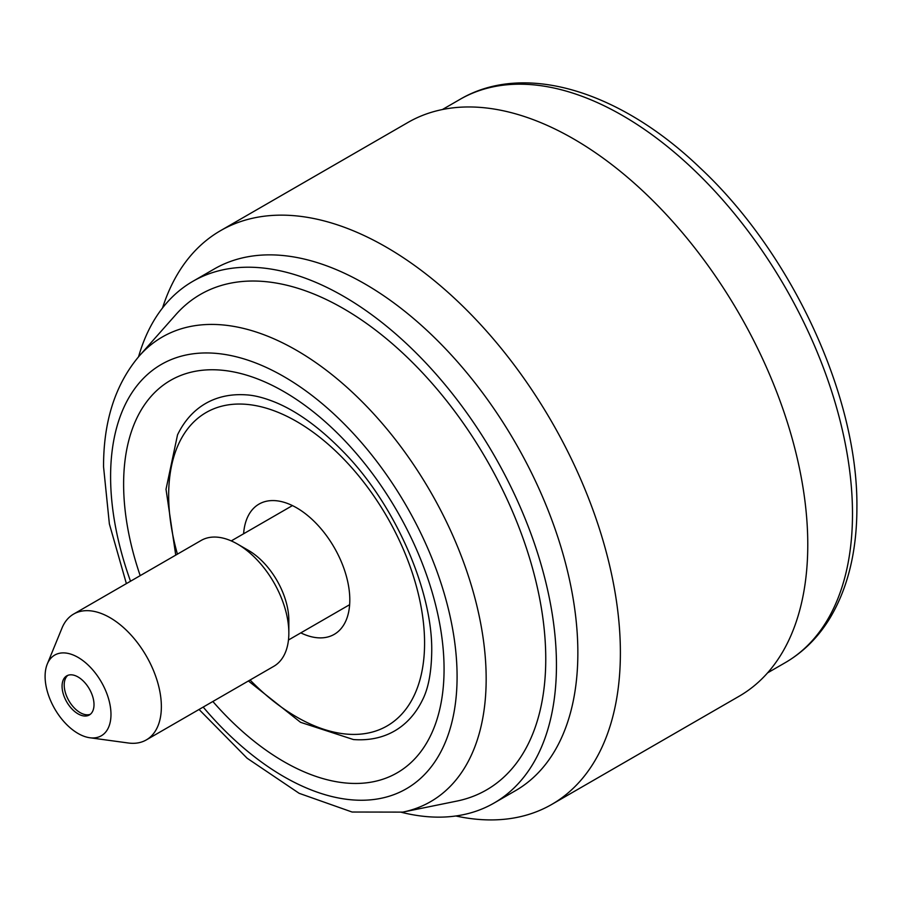 <?xml version="1.0" encoding="UTF-8"?>
<svg xmlns="http://www.w3.org/2000/svg" width="902" height="902" viewBox="0 0 902 902"><rect width="100%" height="100%" fill="white"/><g stroke="black" fill="none" stroke-linecap="round" stroke-linejoin="round"><path stroke-width="1.35" d="M551.787 804.404A331.248 191.247 60 0 0 620.384 652.766A331.248 191.247 -120 0 0 475.794 319.409A331.248 191.247 -120 0 0 220.539 230.664L407.918 122.48A331.248 191.247 -120 0 1 663.184 211.226A331.248 191.247 -120 0 1 807.775 544.582A331.248 191.247 60 0 1 739.166 696.22L551.787 804.404A331.248 191.247 60 0 1 455.837 815.983M220.539 230.664A331.248 191.247 -120 0 0 162.54 307.965M494.07 803.039A301.212 173.906 60 0 0 527.918 525.708A301.212 173.906 -120 0 0 192.859 281.323L214.259 268.976A301.212 173.906 -120 0 1 549.318 513.351A301.212 173.906 60 0 1 515.47 790.693L494.07 803.039A301.212 173.906 60 0 1 401.582 812.341M192.859 281.323A301.212 173.906 -120 0 0 138.558 356.775M545.755 658.979A286.081 165.167 -120 0 0 402.743 353.077A286.081 165.167 -120 0 0 175.913 314.561L139.348 355.873A268.277 154.885 60 0 1 352.051 391.987A268.277 154.885 60 0 1 486.167 678.834A268.277 154.885 60 0 1 402.766 812.116L456.807 801.1A286.081 165.167 -120 0 0 545.755 658.979M248.4 680.976L300.558 722.322L353.426 739.55A189.048 109.142 -120 0 0 422.373 700.2C428.258 688.835 431.382 672.745 431.72 651.898C432.915 591.87 395.606 504.849 343.279 451.733C319.973 427.83 297.299 411.346 275.279 402.281C264.128 397.771 254.398 395.29 246.077 394.85A189.048 109.142 -120 0 0 177.525 434.865L166.013 489.279L175.732 555.113M243.608 533.77A75.204 43.42 -120 0 1 259.021 504.094A75.204 43.42 -120 0 1 342.681 565.114A75.204 43.42 60 0 1 334.225 634.365A75.204 43.42 60 0 1 300.817 632.877M146.316 739.911L273.802 666.307A72.667 41.954 -120 0 0 288.843 633.046L288.843 620.429A57.221 33.036 -120 0 0 248.388 550.355L237.463 544.053A72.667 41.954 -120 0 0 201.135 540.456L73.648 614.059A72.667 41.954 60 0 1 129.64 633.52A72.667 41.954 60 0 1 161.368 706.649A72.667 41.954 60 0 1 146.316 739.911A72.667 41.954 60 0 1 128.309 743L89.794 737.746A46.588 26.891 60 0 1 45.1 676.41A46.588 26.891 60 0 1 47.265 664.086A46.588 26.891 60 0 1 84.021 661.47A46.588 26.891 60 0 1 110.98 714.44A46.588 26.891 60 0 1 89.794 737.746M288.843 633.046A72.667 41.954 -120 0 0 237.463 544.053M47.265 664.086L61.979 628.108A72.667 41.954 60 0 1 73.648 614.059M78.046 713.865A22.584 13.045 60 0 1 63.287 693.965A22.584 13.045 60 0 1 66.748 675.869A22.584 13.045 60 0 1 78.046 676.985A22.584 13.045 60 0 1 92.793 696.885A22.584 13.045 60 0 1 89.332 714.982A22.584 13.045 60 0 1 78.046 713.865M90.347 714.283A22.584 13.045 -120 0 1 80.165 712.636A22.584 13.045 60 0 1 65.722 693.706A22.584 13.045 60 0 1 67.864 675.339M852.491 513.847A325.227 187.774 60 0 1 785.135 662.733C803.558 652.011 818.633 636.925 830.336 617.475C848.027 587.54 856.877 550.953 856.9 507.702C858.185 396.418 791.708 253.135 699.794 167.603C620.001 90.989 524.389 61.336 459.907 99.423A325.227 187.774 60 0 1 710.528 186.556A325.227 187.774 60 0 1 852.491 513.847M130.519 581.226A245.006 141.456 60 0 1 110.596 476.583A245.006 141.456 60 0 1 283.848 376.562A245.006 141.456 60 0 1 457.088 676.624A245.006 141.456 60 0 1 203.187 707.078M140.193 575.634A226.594 130.824 60 0 1 123.619 484.103A226.594 130.824 60 0 1 283.848 391.592A226.594 130.824 60 0 1 444.066 669.115A226.594 130.824 60 0 1 212.861 701.497M250.091 680.007A180.952 104.474 -120 0 0 393.678 721.544A180.952 104.474 -120 0 0 407.433 559.33A180.952 104.474 -120 0 0 241.206 404.062A180.952 104.474 -120 0 0 177.423 554.144M442.375 109.548L459.907 99.423M767.591 672.858L785.135 662.733M139.348 355.873C115.4 384.094 103.459 421.054 103.55 466.751L109.379 523.961L126.381 583.617M199.049 709.468L247.125 758.232L299.16 793.32L352.084 812.025L402.766 812.116M288.471 640.003L349.638 604.69M231.25 540.907L292.417 505.594"/></g></svg>

